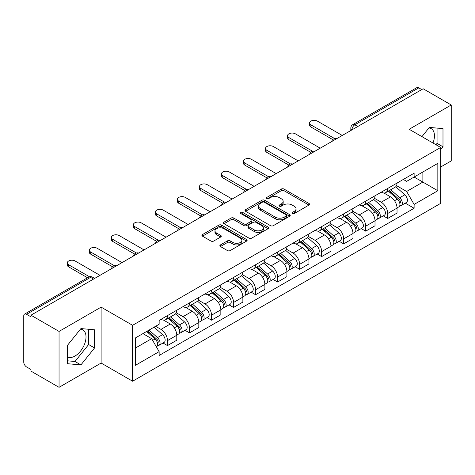 <?xml version="1.0" encoding="UTF-8"?>
<svg xmlns="http://www.w3.org/2000/svg" width="475" height="475" viewBox="0 0 475 475"><rect width="100%" height="100%" fill="white"/><g stroke="black" fill="none" stroke-linecap="round" stroke-linejoin="round"><path stroke-width="0.71" d="M292.321 213.578A1.372 0.79 0 0 0 294.257 213.578L308.982 205.075A1.959 1.134 0 0 0 309.558 204.274A1.959 1.134 0 0 0 308.982 203.478L284.038 189.074A1.959 1.134 0 0 0 281.265 189.074L266.54 197.576A1.372 0.79 0 0 0 266.142 198.134A1.372 0.79 0 0 0 266.54 198.692A1.372 0.79 0 0 0 268.482 198.692L270.388 197.594A6.27 3.622 0 0 1 279.258 197.594L281.337 198.793A6.27 3.622 0 0 1 283.171 201.352A6.27 3.622 0 0 1 281.337 203.917L279.431 205.016A1.372 0.79 0 0 0 279.027 205.574A1.372 0.79 0 0 0 279.431 206.138A1.372 0.79 0 0 0 281.372 206.138L283.278 205.034A6.27 3.622 0 0 1 292.143 205.034L294.221 206.233A6.27 3.622 0 0 1 296.062 208.798A6.27 3.622 0 0 1 294.221 211.357L292.321 212.456A1.372 0.79 0 0 0 291.917 213.014A1.372 0.79 0 0 0 292.321 213.578L292.321 212.456M428.925 127.959A15.574 8.989 -60 0 1 431.223 128.66A15.574 8.989 -60 0 1 432.974 143.011M80.489 329.128A15.574 8.989 -60 0 1 82.787 329.834A15.574 8.989 -60 0 1 85.173 342.309A15.574 8.989 -60 0 1 74.997 356.036A15.574 8.989 -60 0 1 67.308 356.856M220.43 244.922A1.959 1.134 0 0 0 219.854 245.717A1.959 1.134 0 0 0 220.43 246.519L227.43 250.562A1.959 1.134 0 0 0 230.203 250.562L246.555 241.122A1.959 1.134 0 0 0 247.125 240.32A1.959 1.134 0 0 0 246.555 239.519L221.605 225.12A1.959 1.134 0 0 0 218.838 225.12L202.487 234.561A1.959 1.134 0 0 0 201.911 235.357A1.959 1.134 0 0 0 202.487 236.158L210.936 241.039A1.959 1.134 0 0 0 213.708 241.039L220.709 237.001A1.959 1.134 0 0 0 221.279 236.2A1.959 1.134 0 0 0 220.709 235.398L216.517 232.976A5.243 3.028 0 0 1 214.979 230.838A5.243 3.028 0 0 1 218.215 228.042A5.243 3.028 0 0 1 223.927 228.701L240.35 238.177A5.243 3.028 0 0 1 241.888 240.32A5.243 3.028 0 0 1 238.652 243.117A5.243 3.028 0 0 1 232.934 242.458L230.203 240.878A1.959 1.134 0 0 0 227.43 240.878L220.43 244.922L220.43 246.519M132.602 325.304L101.116 307.129L59.048 331.419L30.952 315.198L423.154 88.76L451.25 104.981L409.177 129.271L440.663 147.446L132.602 325.304L132.602 381.223L440.663 203.365L440.663 147.446M270.524 225.678A1.959 1.134 0 0 0 273.297 225.678L289.649 216.238A1.959 1.134 0 0 0 290.225 215.436A1.959 1.134 0 0 0 289.649 214.635L264.706 200.236A1.959 1.134 0 0 0 261.933 200.236L245.581 209.677A1.959 1.134 0 0 0 245.011 210.478A1.959 1.134 0 0 0 245.581 211.274L270.524 225.678M241.348 213.875A1.372 0.79 0 0 1 242.743 214.065L242.743 212.438L268.102 227.08A1.959 1.134 0 0 1 268.678 227.875A1.959 1.134 0 0 1 268.102 228.677L251.75 238.118A1.959 1.134 0 0 1 248.977 238.118L224.034 223.719L224.034 222.116A1.959 1.134 0 0 0 223.458 222.917A1.959 1.134 0 0 0 224.034 223.719M224.034 222.116L231.034 218.078A1.959 1.134 0 0 1 233.801 218.078L243.918 223.915A1.959 1.134 0 0 0 246.691 223.915L251.334 221.237A1.959 1.134 0 0 0 251.91 220.436A1.959 1.134 0 0 0 251.334 219.64L240.801 213.554A1.372 0.79 0 0 1 240.398 212.996A1.372 0.79 0 0 1 241.247 212.266A1.372 0.79 0 0 1 242.743 212.438M59.048 331.419L59.048 387.333L30.952 371.112L30.952 369.485L26.576 366.955A3.996 2.304 -120 0 1 23.75 362.069L23.75 315.928A3.996 2.304 -120 0 1 24.575 314.1L88.534 277.18A3.996 2.304 60 0 1 90.529 277.376L26.576 314.302A3.996 2.304 -120 0 0 24.575 314.1M440.663 167.01L451.25 160.9L451.25 104.981M59.048 387.333L101.116 363.043L132.602 381.223M30.952 315.198L30.952 316.825L26.576 314.302M357.788 126.498L354.825 124.788A3.996 2.304 60 0 0 352.824 124.593L416.783 87.667A3.996 2.304 60 0 1 418.778 87.863L354.825 124.788A3.996 2.304 120 0 0 351.999 129.681L351.999 129.841M421.741 89.573L418.778 87.863M387.719 188.45A9.185 5.302 60 0 1 385.813 192.571L395.135 187.192A9.185 5.302 -120 0 0 397.035 183.071M374.496 198.336L381.223 202.225A9.185 5.302 60 0 1 387.719 213.471L397.035 208.092A9.185 5.302 -120 0 0 390.539 196.846L383.871 192.993M397.035 208.092L397.035 213.067L387.719 218.447L383.248 215.864M385.813 192.571A9.185 5.302 60 0 1 381.294 192.155M387.719 213.471L387.719 218.447M365.691 201.162A9.185 5.302 60 0 1 363.791 205.289L373.107 199.904A9.185 5.302 -120 0 0 375.012 195.783M361.226 228.582L365.691 231.159L375.012 225.779L375.012 220.81A9.185 5.302 -120 0 0 368.517 209.558L361.849 205.711M363.791 205.289A9.185 5.302 60 0 1 359.272 204.873M352.468 211.054L359.201 214.938A9.185 5.302 60 0 1 365.691 226.189L365.691 231.159M343.668 213.881A9.185 5.302 60 0 1 341.768 218.001L351.084 212.622A9.185 5.302 -120 0 0 352.984 208.501M339.203 241.294L343.668 243.877L352.984 238.498L352.984 233.522A9.185 5.302 -120 0 0 346.495 222.276L339.821 218.423M341.768 218.001A9.185 5.302 60 0 1 337.244 217.586M330.446 223.767L337.173 227.656A9.185 5.302 60 0 1 343.668 238.901L343.668 243.877M321.646 226.593A9.185 5.302 60 0 1 319.74 230.719L329.062 225.34A9.185 5.302 -120 0 0 330.962 221.213M317.175 254.012L321.646 256.589L330.962 251.21L330.962 246.24A9.185 5.302 -120 0 0 324.467 234.988L317.799 231.141M319.74 230.719A9.185 5.302 60 0 1 315.222 230.304M308.418 236.485L315.151 240.368A9.185 5.302 60 0 1 321.646 251.619L321.646 256.589M299.618 239.311A9.185 5.302 60 0 1 297.718 243.432L307.034 238.052A9.185 5.302 -120 0 0 308.94 233.932M295.153 266.73L299.618 269.307L308.94 263.928L308.94 258.952A9.185 5.302 -120 0 0 302.444 247.707L295.777 243.853M297.718 243.432A9.185 5.302 60 0 1 293.194 243.022M286.395 249.203L293.128 253.086A9.185 5.302 60 0 1 299.618 264.337L299.618 269.307M277.596 252.029A9.185 5.302 60 0 1 275.696 256.15L285.012 250.77A9.185 5.302 -120 0 0 286.912 246.644M273.131 279.442L277.596 282.025L286.912 276.64L286.912 271.67A9.185 5.302 -120 0 0 280.422 260.425L273.748 256.571M275.696 256.15A9.185 5.302 60 0 1 271.172 255.734M264.373 261.915L271.1 265.804A9.185 5.302 60 0 1 277.596 277.05L277.596 282.025M255.574 264.741A9.185 5.302 60 0 1 253.668 268.862L262.99 263.483A9.185 5.302 -120 0 0 264.89 259.362M251.103 292.161L255.574 294.738L264.89 289.358L264.89 284.388A9.185 5.302 -120 0 0 258.394 273.137L251.726 269.289M253.668 268.862A9.185 5.302 60 0 1 249.149 268.452M242.345 274.633L249.078 278.516A9.185 5.302 60 0 1 255.574 289.768L255.574 294.738M233.546 277.459A9.185 5.302 60 0 1 231.646 281.58L240.962 276.201A9.185 5.302 -120 0 0 242.868 272.08M229.081 304.873L233.546 307.456L242.868 302.076L242.868 297.101A9.185 5.302 -120 0 0 236.372 285.855L229.698 282.002M231.646 281.58A9.185 5.302 60 0 1 227.121 281.164M220.323 287.345L227.05 291.234A9.185 5.302 60 0 1 233.546 302.48L233.546 307.456M211.523 290.172A9.185 5.302 60 0 1 209.618 294.298L218.939 288.919A9.185 5.302 -120 0 0 220.839 284.792M207.053 317.591L211.523 320.168L220.839 314.788L220.839 309.819A9.185 5.302 -120 0 0 214.344 298.567L207.676 294.72M209.618 294.298A9.185 5.302 60 0 1 205.099 293.882M198.301 300.063L205.028 303.947A9.185 5.302 60 0 1 211.523 315.198L211.523 320.168M189.495 302.89A9.185 5.302 60 0 1 187.595 307.01L196.911 301.631A9.185 5.302 -120 0 0 198.817 297.51M185.03 330.303L189.495 332.886L198.817 327.507L198.817 322.531A9.185 5.302 -120 0 0 192.322 311.285L185.654 307.432M187.595 307.01A9.185 5.302 60 0 1 183.077 306.595M176.273 312.782L183.006 316.665A9.185 5.302 60 0 1 189.495 327.91L189.495 332.886M167.473 315.602A9.185 5.302 60 0 1 165.573 319.728L174.889 314.349A9.185 5.302 -120 0 0 176.789 310.223M163.008 343.021L167.473 345.598L176.789 340.219L176.789 335.249A9.185 5.302 -120 0 0 170.299 323.997L163.626 320.15M165.573 319.728A9.185 5.302 60 0 1 161.049 319.313M155.616 326.283L160.977 329.383A9.185 5.302 60 0 1 167.473 340.628L167.473 345.598M403.317 179.443L406.636 181.355L437.837 163.341L422.875 171.98L422.875 182.091L406.636 191.467L396.518 185.624M135.423 348.044L151.662 338.675L159.143 351.631L135.423 365.328L135.423 337.939L159.143 324.247L159.143 320.411L414.117 173.203L414.117 177.038L437.837 190.73L414.117 204.422L406.636 191.467M437.837 163.341L437.837 190.73M159.143 351.631L159.143 355.466L414.117 208.258L414.117 204.422M440.663 149.69L442.991 146.793L442.991 128.624L429.364 127.407L421.942 136.64M101.116 307.129L101.116 363.043M67.308 363.69L80.928 364.907L94.555 347.961L94.555 329.793L80.928 328.575L67.308 345.527L67.308 363.69M151.662 338.675L142.91 333.616M405.276 203.152L414.117 208.258M435.961 144.732L437.059 143.367L437.059 128.096M437.059 143.367L442.991 146.793M67.308 360.798L74.997 361.487L88.623 344.535L88.623 329.264M74.997 361.487L80.928 364.907M88.623 344.535L94.555 347.961M292.867 213.768L294.221 212.984A6.27 3.622 0 0 0 296.062 210.425L296.062 208.798M283.171 201.352L283.171 202.985A6.27 3.622 0 0 1 281.337 205.544L279.977 206.328M308.958 205.093L284.038 190.707A1.959 1.134 0 0 0 281.265 190.707L267.092 198.888M289.625 216.25L264.706 201.863A1.959 1.134 0 0 0 261.933 201.863L245.611 211.292M286.188 215.994A1.372 0.79 0 0 0 286.585 215.436A1.372 0.79 0 0 0 286.188 214.878L264.29 202.237A1.372 0.79 0 0 0 262.348 202.237L260.342 203.395A6.27 3.622 0 0 0 258.507 205.954A6.27 3.622 0 0 0 260.342 208.513L275.31 217.158A6.27 3.622 0 0 0 284.175 217.158L286.188 215.994L286.188 217.627A1.372 0.79 0 0 0 286.585 217.069L286.585 215.436M258.507 205.954L258.507 207.587A6.27 3.622 0 0 0 260.342 210.146L260.342 208.513M286.188 217.627L284.175 218.785A6.27 3.622 0 0 1 275.31 218.785L260.342 210.146M224.058 223.731L231.034 219.705L231.034 218.078M251.91 220.436L251.91 222.068A1.959 1.134 0 0 1 251.334 222.87L246.691 225.548A1.959 1.134 0 0 1 243.918 225.548L233.801 219.705A1.959 1.134 0 0 0 231.034 219.705M242.743 214.065L268.078 228.695M254.416 229.977A5.243 3.028 0 0 0 260.128 230.636A5.243 3.028 0 0 0 263.364 227.84A5.243 3.028 0 0 0 261.832 225.696L256.043 222.359A1.959 1.134 0 0 0 253.276 222.359L248.633 225.037A1.959 1.134 0 0 0 248.057 225.839A1.959 1.134 0 0 0 248.633 226.64L254.416 229.977L254.416 231.61A5.243 3.028 0 0 0 260.128 232.263A5.243 3.028 0 0 0 263.364 229.467L263.364 227.84M248.057 225.839L248.057 227.466A1.959 1.134 0 0 0 248.633 228.267L248.633 226.64M254.416 231.61L248.633 228.267M241.888 240.32L241.888 241.947A5.243 3.028 0 0 1 238.652 244.744A5.243 3.028 0 0 1 232.934 244.091L230.203 242.511A1.959 1.134 0 0 0 227.43 242.511L220.453 246.537M214.979 230.838L214.979 232.471A5.243 3.028 0 0 0 216.517 234.608L216.517 232.976M220.679 237.013L216.517 234.608M246.525 241.134L221.605 226.747A1.959 1.134 0 0 0 218.838 226.747L202.51 236.176L202.487 234.561M388.354 191.104L397.332 199.114A4.993 2.88 60 0 1 398.899 206.833L397.035 207.908M388.592 191.318L392.819 193.758M389.262 190.582L399.249 199.494A2.399 1.383 60 0 1 399.997 203.199A2.399 1.383 60 0 1 399.778 203.282M390.753 189.721L399.73 197.725A4.993 2.88 60 0 1 401.298 205.443A4.993 2.88 60 0 1 399.79 205.604M395.758 186.717L404.813 194.792A4.993 2.88 60 0 1 406.38 202.51L401.298 205.443M332.767 139.602L310.917 126.991A4.59 2.654 180 0 1 309.569 125.115L309.569 122.995A4.59 2.654 -0 0 0 310.917 124.872L334.59 138.54M342.255 135.464L317.407 121.119A4.59 2.654 -0 0 0 312.407 120.543A4.59 2.654 -0 0 0 309.569 122.995M366.332 203.822L375.303 211.826A4.993 2.88 60 0 1 376.871 219.545L375.012 220.62M366.569 204.03L370.791 206.471M367.234 203.3L377.221 212.206A2.399 1.383 60 0 1 377.975 215.911A2.399 1.383 60 0 1 377.756 216M368.731 202.433L377.708 210.443A4.993 2.88 60 0 1 379.27 218.162A4.993 2.88 60 0 1 377.767 218.322M373.736 199.429L382.791 207.51A4.993 2.88 60 0 1 384.352 215.228L379.27 218.162M344.304 216.535L353.281 224.544A4.993 2.88 60 0 1 354.849 232.263L352.984 233.338M344.541 216.748L348.769 219.189M345.212 216.012L355.199 224.924A2.399 1.383 60 0 1 355.947 228.629A2.399 1.383 60 0 1 355.733 228.718M346.708 215.151L355.68 223.161A4.993 2.88 60 0 1 357.247 230.88A4.993 2.88 60 0 1 355.739 231.04M351.708 212.147L360.762 220.222A4.993 2.88 60 0 1 362.33 227.941L357.247 230.88M310.739 152.321L288.889 139.703A4.59 2.654 180 0 1 287.547 137.827L287.547 135.708A4.59 2.654 -0 0 0 288.889 137.584L312.562 151.252M320.233 148.182L295.385 133.837A4.59 2.654 -0 0 0 290.379 133.261A4.59 2.654 -0 0 0 287.547 135.708M288.717 165.033L266.867 152.422A4.59 2.654 180 0 1 265.519 150.545L265.519 148.426A4.59 2.654 -0 0 0 266.867 150.302L290.54 163.97M298.211 160.894L273.363 146.549A4.59 2.654 -0 0 0 268.357 145.973A4.59 2.654 -0 0 0 265.519 148.426M322.282 229.253L331.259 237.263A4.993 2.88 60 0 1 332.821 244.981L330.962 246.056M322.519 229.467L326.747 231.901M323.184 228.73L333.171 237.643A2.399 1.383 60 0 1 333.925 241.348A2.399 1.383 60 0 1 333.705 241.431M324.68 227.863L333.658 235.873A4.993 2.88 60 0 1 335.225 243.592A4.993 2.88 60 0 1 333.717 243.752M329.686 224.859L338.74 232.94A4.993 2.88 60 0 1 340.308 240.659L335.225 243.592M300.259 241.965L309.231 249.975A4.993 2.88 60 0 1 310.798 257.693L308.934 258.768M300.497 242.179L304.718 244.619M301.162 241.442L311.149 250.355A2.399 1.383 60 0 1 311.903 254.06A2.399 1.383 60 0 1 311.683 254.149M302.658 240.582L311.63 248.591A4.993 2.88 60 0 1 313.197 256.31A4.993 2.88 60 0 1 311.689 256.47M307.663 237.577L316.712 245.658A4.993 2.88 60 0 1 318.28 253.377L313.197 256.31M278.231 254.683L287.209 262.693A4.993 2.88 60 0 1 288.776 270.412L286.912 271.486M278.469 254.897L282.696 257.331M279.14 254.161L289.127 263.073A2.399 1.383 60 0 1 289.875 266.778A2.399 1.383 60 0 1 289.661 266.861M280.63 253.3L289.608 261.303A4.993 2.88 60 0 1 291.175 269.022A4.993 2.88 60 0 1 289.667 269.183M285.635 250.295L294.69 258.37A4.993 2.88 60 0 1 296.257 266.089L291.175 269.022M266.695 177.751L244.839 165.134A4.59 2.654 180 0 1 243.497 163.263L243.497 161.144A4.59 2.654 -0 0 0 244.839 163.014L268.517 176.682M276.183 173.612L251.334 159.268A4.59 2.654 -0 0 0 246.329 158.692A4.59 2.654 -0 0 0 243.497 161.144M244.667 190.469L222.817 177.852A4.59 2.654 180 0 1 221.475 175.976L221.475 173.856A4.59 2.654 -0 0 0 222.817 175.732L246.489 189.4M254.161 186.331L229.312 171.98A4.59 2.654 -0 0 0 224.307 171.41A4.59 2.654 -0 0 0 221.475 173.856M222.644 203.181L200.794 190.564A4.59 2.654 180 0 1 199.447 188.694L199.447 186.574A4.59 2.654 -0 0 0 200.794 188.45L224.467 202.112M232.132 199.043L207.284 184.698A4.59 2.654 -0 0 0 202.285 184.122A4.59 2.654 -0 0 0 199.447 186.574M256.209 267.401L265.181 275.405A4.993 2.88 60 0 1 266.748 283.124L264.89 284.198M256.447 267.609L260.668 270.049M257.112 266.879L267.098 275.785A2.399 1.383 60 0 1 267.853 279.49A2.399 1.383 60 0 1 267.633 279.579M258.608 266.012L267.585 274.022A4.993 2.88 60 0 1 269.153 281.74A4.993 2.88 60 0 1 267.645 281.901M263.613 263.007L272.668 271.088A4.993 2.88 60 0 1 274.235 278.807L269.153 281.74M200.616 215.899L178.766 203.282A4.59 2.654 180 0 1 177.424 201.406L177.424 199.286A4.59 2.654 -0 0 0 178.766 201.162L202.439 214.831M210.11 211.761L185.262 197.416A4.59 2.654 -0 0 0 180.257 196.84A4.59 2.654 -0 0 0 177.424 199.286M234.181 280.113L243.158 288.123A4.993 2.88 60 0 1 244.726 295.842L242.862 296.917M234.424 280.327L238.646 282.767M235.089 279.591L245.076 288.503A2.399 1.383 60 0 1 245.83 292.208A2.399 1.383 60 0 1 245.611 292.297M236.586 278.73L245.557 286.74A4.993 2.88 60 0 1 247.125 294.458A4.993 2.88 60 0 1 245.617 294.619M241.591 275.726L250.64 283.801A4.993 2.88 60 0 1 252.207 291.519L247.125 294.458M178.594 228.612L156.744 216A4.59 2.654 180 0 1 155.396 214.124L155.396 212.004A4.59 2.654 -0 0 0 156.744 213.881L180.417 227.549M188.088 224.473L163.24 210.128A4.59 2.654 -0 0 0 158.234 209.552A4.59 2.654 -0 0 0 155.396 212.004M212.159 292.832L221.136 300.841A4.993 2.88 60 0 1 222.704 308.554L220.839 309.635M212.396 293.039L216.624 295.48M213.067 292.309L223.054 301.221A2.399 1.383 60 0 1 223.802 304.926A2.399 1.383 60 0 1 223.583 305.009M214.558 291.442L223.535 299.452A4.993 2.88 60 0 1 225.102 307.171A4.993 2.88 60 0 1 223.594 307.331M219.563 288.438L228.618 296.519A4.993 2.88 60 0 1 230.185 304.238L225.102 307.171M156.572 241.33L134.722 228.713A4.59 2.654 180 0 1 133.374 226.842L133.374 224.723A4.59 2.654 -0 0 0 134.722 226.593L158.395 240.261M166.06 237.191L141.212 222.846A4.59 2.654 -0 0 0 136.206 222.27A4.59 2.654 -0 0 0 133.374 224.723M190.137 305.544L199.108 313.553A4.993 2.88 60 0 1 200.676 321.272L198.811 322.347M190.374 305.758L194.596 308.198M191.039 305.021L201.026 313.933A2.399 1.383 60 0 1 201.78 317.638A2.399 1.383 60 0 1 201.56 317.728M192.535 304.16L201.507 312.17A4.993 2.88 60 0 1 203.074 319.889A4.993 2.88 60 0 1 201.566 320.049M197.541 301.156L206.589 309.237A4.993 2.88 60 0 1 208.157 316.95L203.074 319.889M134.544 254.042L112.694 241.431A4.59 2.654 180 0 1 111.352 239.554L111.352 237.435A4.59 2.654 -0 0 0 112.694 239.311L136.367 252.979M144.038 249.909L119.189 235.558A4.59 2.654 -0 0 0 114.184 234.988A4.59 2.654 -0 0 0 111.352 237.435M168.108 318.262L177.086 326.272A4.993 2.88 60 0 1 178.653 333.99L176.789 335.065M168.346 318.476L172.573 320.91M169.017 317.739L179.004 326.652A2.399 1.383 60 0 1 179.752 330.357A2.399 1.383 60 0 1 179.538 330.44M170.513 316.878L179.485 324.882A4.993 2.88 60 0 1 181.052 332.601A4.993 2.88 60 0 1 179.544 332.761M175.513 313.874L184.567 321.949A4.993 2.88 60 0 1 186.135 329.668L181.052 332.601M112.522 266.76L90.672 254.143A4.59 2.654 180 0 1 89.324 252.273L89.324 250.153A4.59 2.654 -0 0 0 90.672 252.023L114.344 265.691M122.016 262.622L97.167 248.277A4.59 2.654 -0 0 0 92.162 247.701A4.59 2.654 -0 0 0 89.324 250.153M146.632 331.467L155.058 338.984A4.993 2.88 60 0 1 156.625 346.702L156.382 346.845M146.722 331.419L150.545 333.628M147.541 330.944L156.976 339.364A2.399 1.383 60 0 1 157.73 343.069A2.399 1.383 60 0 1 157.51 343.158M149.037 330.083L157.463 337.6A4.993 2.88 60 0 1 159.03 345.319A4.993 2.88 60 0 1 157.522 345.479M154.12 327.144L162.545 334.667A4.993 2.88 60 0 1 164.112 342.386L159.03 345.319M87.525 277.762L68.643 266.861A4.59 2.654 180 0 1 67.302 264.985L67.302 262.865A4.59 2.654 -0 0 0 68.643 264.741L89.496 276.777M99.987 275.34L75.139 260.995A4.59 2.654 -0 0 0 70.134 260.419A4.59 2.654 -0 0 0 67.302 262.865M352.141 129.758L351.999 129.681A3.996 2.304 0 0 1 350.829 128.048L350.829 130.518M189.495 327.91L198.817 322.531M211.523 315.198L220.839 309.819M233.546 302.48L242.868 297.101M255.574 289.768L264.89 284.388M277.596 277.05L286.912 271.67M299.618 264.337L308.94 258.952M321.646 251.619L330.962 246.24M343.668 238.901L352.984 233.522M365.691 226.189L375.012 220.81M167.473 340.628L176.789 335.249M160.977 329.383L170.299 323.997M183.006 316.665L192.322 311.285M205.028 303.947L214.344 298.567M227.05 291.234L236.372 285.855M249.078 278.516L258.394 273.137M271.1 265.804L280.422 260.425M293.128 253.086L302.444 247.707M315.151 240.368L324.467 234.988M337.173 227.656L346.495 222.276M359.201 214.938L368.517 209.558M381.223 202.225L390.539 196.846M336.502 138.789A3.996 2.304 120 0 0 334.738 139.804M314.48 151.501A3.996 2.304 120 0 0 312.716 152.523M292.452 164.219A3.996 2.304 120 0 0 290.694 165.235M270.429 176.932A3.996 2.304 120 0 0 268.666 177.953M248.407 189.65A3.996 2.304 120 0 0 246.644 190.671M226.379 202.368A3.996 2.304 120 0 0 224.616 203.383M204.357 215.08A3.996 2.304 120 0 0 202.593 216.101M182.335 227.798A3.996 2.304 120 0 0 180.571 228.813M160.307 240.51A3.996 2.304 120 0 0 158.543 241.532M138.284 253.228A3.996 2.304 120 0 0 136.521 254.244M116.256 265.947A3.996 2.304 120 0 0 114.493 266.962M93.492 279.086L90.529 277.376A3.996 2.304 120 0 1 92.524 277.18A3.996 3.996 0 0 0 88.534 277.18M294.221 212.984L294.221 211.357M279.431 206.138L279.431 205.016M281.337 205.544L281.337 203.917M266.54 198.692L266.54 197.576M281.265 190.707L281.265 189.074M284.038 190.707L284.038 189.074M308.982 205.075L308.982 203.478M245.581 211.274L245.581 209.677M261.933 201.863L261.933 200.236M264.706 201.863L264.706 200.236M289.649 216.238L289.649 214.635M275.31 218.785L275.31 217.158M284.175 218.785L284.175 217.158M233.801 219.705L233.801 218.078M243.918 225.548L243.918 223.915M246.691 225.548L246.691 223.915M251.334 222.87L251.334 221.237M268.102 228.677L268.102 227.08M227.43 242.511L227.43 240.878M230.203 242.511L230.203 240.878M232.934 244.091L232.934 242.458M220.709 237.001L220.709 235.398M218.838 226.747L218.838 225.12M221.605 226.747L221.605 225.12M246.555 241.122L246.555 239.519M397.332 199.114L394.529 200.729M400.496 202.101L399.594 202.623M404.813 194.792L399.73 197.725M310.917 124.872L310.917 126.991M375.303 211.826L372.507 213.447M378.468 214.819L377.572 215.335M382.791 207.51L377.708 210.443M353.281 224.544L350.485 226.159M356.446 227.531L355.549 228.053M360.762 220.222L355.68 223.161M288.889 137.584L288.889 139.703M266.867 150.302L266.867 152.422M331.259 237.263L328.457 238.877M334.424 240.249L333.521 240.766M338.74 232.94L333.658 235.873M309.231 249.975L306.434 251.59M312.396 252.961L311.499 253.484M316.712 245.658L311.63 248.591M287.209 262.693L284.406 264.308M290.373 265.679L289.471 266.202M294.69 258.37L289.608 261.303M244.839 163.014L244.839 165.134M222.817 175.732L222.817 177.852M200.794 188.45L200.794 190.564M265.181 275.405L262.384 277.02M268.351 278.397L267.449 278.914M272.668 271.088L267.585 274.022M178.766 201.162L178.766 203.282M243.158 288.123L240.362 289.738M246.323 291.11L245.427 291.632M250.64 283.801L245.557 286.74M156.744 213.881L156.744 216M221.136 300.841L218.334 302.456M224.301 303.828L223.398 304.344M228.618 296.519L223.535 299.452M134.722 226.593L134.722 228.713M199.108 313.553L196.312 315.168M202.273 316.54L201.376 317.062M206.589 309.237L201.507 312.17M112.694 239.311L112.694 241.431M177.086 326.272L174.289 327.887M180.251 329.258L179.348 329.775M184.567 321.949L179.485 324.882M90.672 252.023L90.672 254.143M155.058 338.984L152.647 340.379M158.228 341.976L157.326 342.493M162.545 334.667L157.463 337.6M68.643 264.741L68.643 266.861M336.84 138.593A3.996 3.996 0 0 0 331.716 141.55M314.818 151.305A3.996 3.996 0 0 0 309.694 154.268M292.796 164.023A3.996 3.996 0 0 0 287.672 166.98M270.768 176.742A3.996 3.996 0 0 0 265.644 179.698M248.746 189.454A3.996 3.996 0 0 0 243.622 192.411M226.717 202.172A3.996 3.996 0 0 0 221.599 205.129M204.695 214.884A3.996 3.996 0 0 0 199.571 217.847M182.673 227.602A3.996 3.996 0 0 0 177.549 230.559M160.645 240.314A3.996 3.996 0 0 0 155.521 243.277M138.623 253.033A3.996 3.996 0 0 0 133.499 255.989M116.601 265.751A3.996 3.996 0 0 0 111.477 268.707M94.662 278.409L92.524 277.18M352.824 124.593A3.996 3.996 0 0 0 350.829 128.048"/></g></svg>
